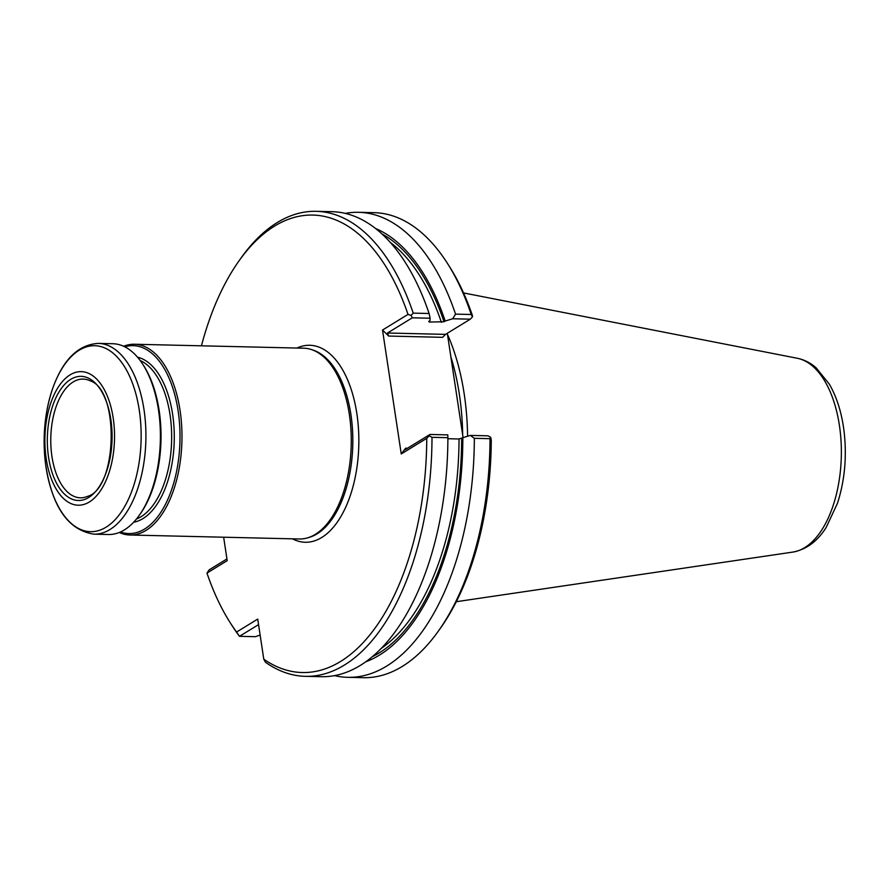 <?xml version="1.0" encoding="UTF-8"?>
<svg xmlns="http://www.w3.org/2000/svg" width="889" height="889" viewBox="0 0 889 889"><rect width="100%" height="100%" fill="white"/><g stroke="black" fill="none" stroke-linecap="round" stroke-linejoin="round"><path stroke-width="1.33" d="M123.627 346.266A95.412 49.717 91.3 0 1 134.472 344.243A95.412 49.717 91.3 0 1 181.934 440.8A95.412 49.717 91.3 0 1 129.994 535.011A95.412 49.717 91.3 0 1 119.259 532.489M134.472 344.243L303.76 348.21A95.412 49.717 91.3 0 1 311.861 349.688A95.412 49.717 91.3 0 1 351.222 444.767A95.412 49.717 91.3 0 1 307.438 537.901A95.412 49.717 91.3 0 1 299.282 538.99L129.994 535.011M70.787 379.314A62.097 32.36 91.3 0 1 111.136 451.412A62.097 32.36 91.3 0 1 57.229 484.461A62.097 32.36 91.3 0 1 70.787 379.314M70.109 374.847A66.786 34.793 91.3 0 1 113.514 452.39A66.786 34.793 91.3 0 1 55.54 487.939A66.786 34.793 91.3 0 1 70.109 374.847M93.934 534.167L108.414 534.511A95.412 49.717 -88.7 0 0 124.382 529.9A95.412 49.717 -88.7 0 0 139.217 515.387A95.412 49.717 -88.7 0 0 142.762 364.279A95.412 49.717 -88.7 0 0 112.892 343.732L98.412 343.387C78.132 344.565 62.808 359.801 52.462 389.082C44.75 412.318 42.416 437.044 45.461 463.225C51.762 506.463 67.92 530.111 93.934 534.167A95.412 49.717 -88.7 0 0 109.903 529.555A95.412 49.717 -88.7 0 0 145.574 424.52A95.412 49.717 -88.7 0 0 98.412 343.387M139.217 515.387L140.273 513.898A93.501 48.717 -88.7 0 0 143.751 365.812L142.762 364.279M124.816 346.832A93.978 48.962 91.3 0 1 179.967 440.744A93.978 48.962 91.3 0 1 120.471 531.978M73.187 381.948A59.385 30.937 91.3 0 1 83.222 379.081A59.385 30.937 91.3 0 1 90.289 380.87C119.682 390.049 117.37 488.561 87.578 496.351A59.385 30.937 91.3 0 1 80.432 497.807A59.385 30.937 91.3 0 1 50.984 447.411A59.385 30.937 91.3 0 1 73.187 381.948M447.456 334.331A167.421 87.233 91.3 0 1 467.581 436.243M345.276 213.382A232.574 121.171 91.3 0 1 358.534 212.304A232.574 121.171 91.3 0 1 455.546 314.128L471.237 314.495L472.459 316.873L472.537 315.917A228.751 119.182 91.3 0 0 448.989 265.822L447.023 262.744A232.574 121.171 91.3 0 1 471.237 314.495M358.534 212.304L374.213 212.671A232.574 121.171 91.3 0 1 447.023 262.744M438.377 631.09L440.488 628.112A228.751 119.182 91.3 0 0 491.273 439.833L490.672 437.288L490.017 438.677A232.574 121.171 91.3 0 1 438.377 631.09A232.574 121.171 91.3 0 1 363.29 677.685L347.61 677.318A232.574 121.171 91.3 0 1 334.42 675.618M490.672 437.288L487.961 435.821L470.337 435.41L474.337 438.31L490.017 438.677M447.889 437.688L447.778 434.877L429.954 434.465L429.287 435.843L431.998 437.321L447.889 437.688A232.574 121.171 91.3 0 1 321.173 676.696L305.283 676.329A232.574 121.171 91.3 0 1 265.4 662.205L263.777 659.182A228.751 119.182 91.3 0 0 426.753 438.31L401.25 453.946L405.651 448.178L405.151 449.667L429.954 434.465M447.889 438.722L459.035 438.988L462.836 437.688A221.228 115.259 91.3 0 1 365.446 661.916M474.337 438.31A232.574 121.171 91.3 0 1 347.61 677.318M462.836 437.688L470.337 435.41M260.133 635.079L255.354 636.691L239.463 636.313A232.574 121.171 91.3 0 1 232.474 626.256L230.507 623.178A228.751 119.182 91.3 0 1 206.959 573.083L209.182 569.827L226.939 558.937M428.742 321.407L429.376 322.051L428.742 321.407L429.92 320.685L430.132 318.229L429.109 313.506A232.574 121.171 91.3 0 0 332.086 211.682L316.206 211.315A232.574 121.171 91.3 0 1 413.218 313.128L429.109 313.506M429.087 321.196A217.072 113.092 91.3 0 1 429.376 322.051L444.011 321.762A218.972 114.092 -88.7 0 0 381.959 233.918M375.625 228.529A221.228 115.259 91.3 0 1 445.189 321.04L444.011 321.762M430.132 318.229L412.307 317.806L387.515 333.008L388.693 336.064L442.633 337.331L445.522 334.375L470.314 319.173L452.701 318.762L455.546 314.128M452.701 318.762L445.189 321.04M470.314 319.173L472.459 316.873M447.3 333.286L463.08 437.61M431.998 437.321A232.574 121.171 91.3 0 1 305.283 676.329M258.555 624.634L239.463 636.313L236.596 632.035L257.721 619.088L263.777 659.182M201.436 345.81A228.751 119.182 91.3 0 1 239.008 260.888L241.119 257.91A232.574 121.171 91.3 0 1 316.206 211.315M413.218 313.128L411.074 315.439L412.307 317.806M388.693 336.064L382.514 330.041L401.25 453.946M426.753 438.31L429.287 435.843M236.596 632.035A228.751 119.182 91.3 0 1 230.507 623.178M223.65 537.212L227.195 560.67L206.959 573.083M239.008 260.888A228.751 119.182 91.3 0 1 408.018 314.406L411.074 315.439M382.514 330.041L408.018 314.406M106.035 527.21A93.034 48.473 -88.7 0 0 139.262 410.107A93.034 48.473 -88.7 0 0 79.254 350.188A93.034 48.473 -88.7 0 0 46.028 467.281A93.034 48.473 -88.7 0 0 106.035 527.21M140.184 360.523A81.099 42.25 91.3 0 1 171.621 440.555A81.099 42.25 91.3 0 1 136.462 519.009M137.517 357.189A83.01 43.25 91.3 0 1 174.244 440.611A83.01 43.25 91.3 0 1 133.65 522.232M311.861 349.688L313.661 350.31A94.834 49.406 91.3 0 1 352.777 444.811A94.834 49.406 91.3 0 1 309.272 537.367L307.438 537.901M296.948 348.055A98.512 51.329 91.3 0 1 358.8 444.945A98.512 51.329 91.3 0 1 292.47 538.834M792.866 552.08C806.334 549.558 817.458 541.323 826.214 527.377L837.438 503.352C844.672 480.916 846.917 457.202 844.161 432.187C841.95 413.541 837.016 397.539 829.359 384.181L816.002 367.69C810.424 362.845 804.234 359.712 797.422 358.3A97.301 50.695 91.3 0 1 841.316 456.279A97.301 50.695 91.3 0 1 792.866 552.08L456.29 601.709M450.856 356.8A166.11 86.544 91.3 0 1 462.68 434.988M380.659 648.848A217.072 113.092 -88.7 0 0 459.035 438.988M372.024 656.838A218.972 114.092 -88.7 0 0 461.658 438.41M441.389 322.329A217.072 113.092 -88.7 0 0 390.204 242.297M405.651 448.178L407.518 448.223M387.515 333.008L445.522 334.375M797.422 358.3L463.536 292.926"/></g></svg>

